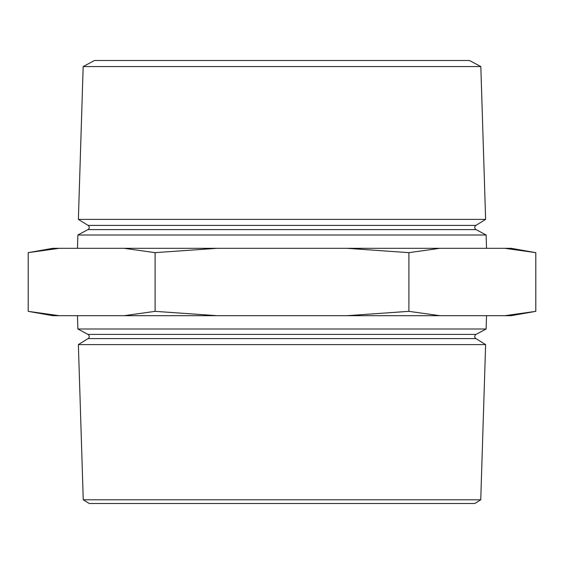 <?xml version="1.0" encoding="UTF-8"?>
<svg xmlns="http://www.w3.org/2000/svg" width="564" height="564" viewBox="0 0 564 564"><rect width="100%" height="100%" fill="white"/><g stroke="black" fill="none" stroke-linecap="round" stroke-linejoin="round"><path stroke-width="0.85" d="M77.881 329.002L486.119 329.002L476.058 334.396A2.425 2.425 0 0 0 475.924 338.597L88.076 338.597A2.425 2.425 0 0 0 87.942 334.396L77.881 329.002L77.465 315.692M475.924 225.403A2.425 2.425 0 0 0 476.058 229.604L87.942 229.604A2.425 2.425 0 0 0 88.076 225.403L78.375 219.389L485.625 219.389L475.924 225.403L88.076 225.403M83.176 66.566L480.824 66.566L469.53 60.51L94.47 60.51L83.176 66.566L78.375 219.389M83.253 499.789L480.747 499.789L474.782 503.49L89.218 503.49L83.253 499.789L78.375 344.611L88.076 338.597M475.924 338.597L485.625 344.611L78.375 344.611M87.942 229.604L77.881 234.998L77.465 248.308M476.058 229.604L486.119 234.998L77.881 234.998M535.8 252.651L504.78 248.308L511.167 248.308L535.8 252.651L535.8 311.349L504.78 315.692L535.8 311.349L511.167 315.692L346.86 315.692L408.9 311.349L439.92 315.692M59.22 315.692L52.833 315.692L28.2 311.349L59.22 315.692L124.08 315.692L155.1 311.349L217.14 315.692L346.86 315.692M486.119 234.998L486.535 248.308M486.119 329.002L486.535 315.692M480.747 499.789L485.625 344.611M480.824 66.566L485.625 219.389M504.78 248.308L439.92 248.308L408.9 252.651L346.86 248.308L217.14 248.308L155.1 252.651L124.08 248.308L52.833 248.308L28.2 252.651L59.22 248.308L28.2 252.651L28.2 311.349M155.1 252.651L155.1 311.349M408.9 252.651L408.9 311.349M439.92 248.308L346.86 248.308M217.14 248.308L124.08 248.308M217.14 315.692L124.08 315.692M476.058 334.396L87.942 334.396"/></g></svg>
